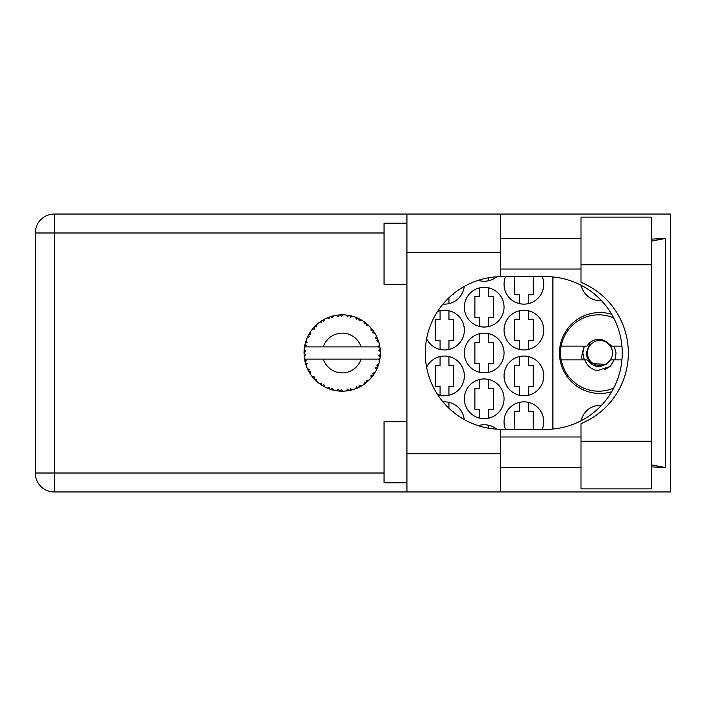 <?xml version="1.0" encoding="UTF-8"?>
<svg xmlns="http://www.w3.org/2000/svg" width="706" height="706" viewBox="0 0 706 706"><rect width="100%" height="100%" fill="white"/><g stroke="black" fill="none" stroke-linecap="round" stroke-linejoin="round"><path stroke-width="1.06" d="M601.397 300.571A19.088 19.088 0 0 1 581.232 285.321M611.696 314.285A40.463 40.463 0 0 0 559.479 353A40.463 40.463 0 0 0 611.696 391.715M542.226 429.345A19.847 19.847 0 0 0 523.905 401.864A19.847 19.847 0 0 0 505.575 429.345M426.618 338.704A19.847 19.847 0 0 0 464.354 330.099A19.847 19.847 0 0 0 437.517 311.514M504.049 330.099A19.847 19.847 0 0 0 523.905 349.947A19.847 19.847 0 0 0 543.752 330.099A19.847 19.847 0 0 0 523.905 310.252A19.847 19.847 0 0 0 504.049 330.099M464.354 398.811A19.847 19.847 0 0 0 484.201 418.658A19.847 19.847 0 0 0 504.049 398.811A19.847 19.847 0 0 0 484.201 378.954A19.847 19.847 0 0 0 464.354 398.811M464.354 353A19.847 19.847 0 0 0 484.201 372.847A19.847 19.847 0 0 0 504.049 353A19.847 19.847 0 0 0 484.201 333.153A19.847 19.847 0 0 0 464.354 353M504.049 375.901A19.847 19.847 0 0 0 523.905 395.748A19.847 19.847 0 0 0 543.752 375.901A19.847 19.847 0 0 0 523.905 356.053A19.847 19.847 0 0 0 504.049 375.901M437.517 394.486A19.847 19.847 0 0 0 464.354 375.901A19.847 19.847 0 0 0 426.618 367.296M442.997 304.083A19.847 19.847 0 0 0 464.239 286.424M464.354 307.189A19.847 19.847 0 0 0 484.201 327.046A19.847 19.847 0 0 0 504.049 307.189A19.847 19.847 0 0 0 484.201 287.342A19.847 19.847 0 0 0 464.354 307.189M478.244 280.317A19.847 19.847 0 0 0 496.697 276.814M505.575 276.655A19.847 19.847 0 0 0 523.905 304.136A19.847 19.847 0 0 0 542.226 276.655M519.475 402.358L519.475 411.174L514.586 411.174L514.586 429.345M479.771 425.268L479.771 426.159M440.076 310.746L440.076 319.562L435.187 319.562L435.187 340.636L440.076 340.636L440.076 349.444M519.475 310.746L519.475 319.562L514.586 319.562L514.586 340.636L519.475 340.636L519.475 349.444M479.771 379.457L479.771 388.274L474.891 388.274L474.891 409.339L479.771 409.339L479.771 418.155M479.771 333.647L479.771 342.463L474.891 342.463L474.891 363.537L479.771 363.537L479.771 372.353M519.475 356.556L519.475 365.364L514.586 365.364L514.586 386.438L519.475 386.438L519.475 395.254M440.076 356.556L440.076 365.364L435.187 365.364L435.187 386.438L440.076 386.438L440.076 395.254M479.771 287.845L479.771 296.661L474.891 296.661L474.891 317.726L479.771 317.726L479.771 326.543M479.771 279.841L479.771 280.732M514.586 276.655L514.586 294.826L519.475 294.826L519.475 303.642M496.697 429.186A19.847 19.847 0 0 0 478.244 425.683M464.239 419.576A19.847 19.847 0 0 0 442.997 401.917M552.913 276.981L552.913 429.019M581.232 420.679A19.088 19.088 0 0 1 601.397 405.429M528.326 303.642L528.326 294.826L533.215 294.826L533.215 276.655M488.631 280.732L488.631 277.767M488.631 326.543L488.631 317.726L493.52 317.726L493.52 296.661L488.631 296.661L488.631 287.845M448.937 303.642L448.937 297.738M452.175 294.826L453.817 294.826L453.817 293.467M448.937 395.254L448.937 386.438L453.817 386.438L453.817 365.364L448.937 365.364L448.937 356.556M528.326 395.254L528.326 386.438L533.215 386.438L533.215 365.364L528.326 365.364L528.326 356.556M448.937 408.262L448.937 402.358M453.817 412.533L453.817 411.174L452.175 411.174M488.631 372.353L488.631 363.537L493.52 363.537L493.52 342.463L488.631 342.463L488.631 333.647M488.631 418.155L488.631 409.339L493.52 409.339L493.52 388.274L488.631 388.274L488.631 379.457M528.326 349.444L528.326 340.636L533.215 340.636L533.215 319.562L528.326 319.562L528.326 310.746M448.937 349.444L448.937 340.636L453.817 340.636L453.817 319.562L448.937 319.562L448.937 310.746M488.631 428.233L488.631 425.268M533.215 429.345L533.215 411.174L528.326 411.174L528.326 402.358M581.012 441.25L581.012 423.618A76.345 76.345 0 0 0 581.012 282.382L581.012 217.104L651.241 217.104L651.241 488.896L581.012 488.896L581.012 441.25L651.241 441.25M406.947 482.789L384.038 482.789L384.038 421.711L406.947 421.711M406.947 284.289L384.038 284.289L384.038 223.211L406.947 223.211M581.012 238.487L500.695 238.487M581.012 269.021L500.695 269.021M581.012 436.979L500.695 436.979M581.012 467.513L500.695 467.513M406.947 491.95L406.947 453.773L500.695 453.773L500.695 491.95L54.23 491.95L54.23 473.011L384.038 473.011M500.695 491.95L670.7 491.95L670.7 214.05L500.695 214.05L500.695 252.227L406.947 252.227L406.947 453.773M406.947 252.227L406.947 214.05L500.695 214.05M500.695 252.227L500.695 276.664A76.345 76.345 0 0 0 425.268 353A76.345 76.345 0 0 0 500.695 429.336L500.695 453.773M651.241 466.86L665.299 467.513L665.299 238.487L651.241 239.14M384.038 232.989L54.23 232.989L54.23 473.011L35.3 473.011A18.93 18.93 0 0 0 54.23 491.95A18.93 18.93 0 0 1 35.3 473.011L35.3 232.989A18.93 18.93 0 0 1 54.23 214.05L406.947 214.05M500.695 276.664A76.345 76.345 0 0 1 501.613 276.655L545.897 276.655A76.345 76.345 0 0 1 622.242 353A76.345 76.345 0 0 1 545.897 429.345L501.613 429.345A76.345 76.345 0 0 1 500.695 429.336M665.299 467.513L651.241 464.83M651.241 241.17L665.299 238.487M352.479 389.765L352.656 389.712A38.168 38.168 0 0 0 355.321 388.847L358.092 387.709A38.168 38.168 0 0 0 358.816 387.365L361.463 385.961A38.168 38.168 0 0 0 363.828 384.452L366.229 382.661A38.168 38.168 0 0 0 366.838 382.158L369.053 380.137A38.168 38.168 0 0 0 370.968 378.089L372.847 375.76A38.168 38.168 0 0 0 373.315 375.115L374.957 372.609A38.168 38.168 0 0 0 376.307 370.147L377.542 367.42A38.168 38.168 0 0 0 377.842 366.679L378.804 363.846A38.168 38.168 0 0 0 379.501 361.128L380.022 358.18A38.168 38.168 0 0 0 380.119 357.386L380.349 354.403A38.168 38.168 0 0 0 380.349 351.597L380.34 351.394M380.252 356.098L380.322 354.933M379.546 360.925L378.372 359.107L361.093 359.107A19.847 19.847 0 0 1 323.313 359.107L304.524 359.107A38.168 38.168 0 0 0 304.533 359.169L304.568 359.363M304.992 361.525L305.133 362.107L306.369 360.678L304.533 359.169L305.133 362.107A38.168 38.168 0 0 0 305.327 362.875L306.219 365.734A38.168 38.168 0 0 0 307.251 368.347L307.339 368.532M307.604 369.123L308.566 371.038L309.404 369.344L307.472 368.841M312.732 377.26L313.226 377.851M308.054 370.059L308.566 371.038A38.168 38.168 0 0 0 308.946 371.735L309.113 372.027M327.293 388.088L330.029 389.183L329.481 387.365L327.231 388.115L328.634 388.679M329.428 388.971L330.029 389.183A38.168 38.168 0 0 0 330.787 389.421L333.682 390.206L332.297 388.282L330.814 389.43M333.638 390.153L333.682 390.206A38.168 38.168 0 0 0 336.435 390.736L336.638 390.762M338.774 391.018L339.409 391.071L338.43 389.447L336.435 390.736L337.239 390.85M336.435 390.736L339.409 391.071A38.168 38.168 0 0 0 340.204 391.124L340.31 391.124M343.019 391.159L341.377 389.633L340.204 391.124L340.91 391.15M343.195 391.159A38.168 38.168 0 0 0 346.002 390.983L347.087 390.859M347.617 389.244L346.002 390.983L348.967 390.568L347.617 389.244M347.881 390.745L348.967 390.568A38.168 38.168 0 0 0 349.744 390.418L349.779 390.409M352.656 389.712L350.511 388.688L349.744 390.418L350.441 390.277M357.086 388.15L358.092 387.709L356.459 386.756L355.515 388.777M361.463 385.961L359.133 385.502L358.904 387.32M365.364 383.34L366.229 382.661L364.402 382.158L363.996 384.338M369.053 380.137L366.679 380.269L366.917 382.087M372.186 376.633L372.847 375.76L370.959 375.716L371.109 377.939M374.957 372.609L372.697 373.324L373.377 375.027M377.119 368.435L377.542 367.42L375.707 367.852L376.395 369.962M378.804 363.846L376.792 365.108L377.878 366.59M306.219 365.734L307.101 363.537L305.354 362.972M310.825 371.93L308.946 371.735L310.516 374.286L310.825 371.93M310.525 374.215L310.516 374.286A38.168 38.168 0 0 0 312.167 376.554L314.108 378.84L314.497 376.986L312.167 376.554L314.108 378.84A38.168 38.168 0 0 0 314.655 379.422L314.885 379.66M316.526 379.14L314.655 379.422L316.809 381.496L316.526 379.14M316.8 381.425L316.809 381.496A38.168 38.168 0 0 0 318.971 383.287L319.05 383.349M321.336 383.12L318.971 383.287L321.415 385.017L321.336 383.12M319.041 383.279L321.415 385.017A38.168 38.168 0 0 0 322.086 385.441L322.368 385.617M323.833 384.708L322.086 385.441L324.689 386.914L323.833 384.708M324.663 386.853L324.689 386.914A38.168 38.168 0 0 0 327.231 388.115L327.416 388.194M315.856 380.622L316.359 381.09M318.98 383.296L319.65 383.799M323.551 386.306L324.08 386.597M328.669 388.688L329.305 388.927M309.254 333.717L308.946 334.265A38.168 38.168 0 0 0 308.566 334.962L307.251 337.653A38.168 38.168 0 0 0 306.219 340.266L305.327 343.125A38.168 38.168 0 0 0 305.133 343.893L304.533 346.831A38.168 38.168 0 0 0 304.524 346.893A38.168 38.168 0 0 0 304.18 349.611L304.03 352.603A38.168 38.168 0 0 0 304.03 353.397L304.039 353.503M304.057 351.5L304.03 352.603L305.601 351.182L304.162 349.814M304.542 359.239L304.657 359.875M304.727 360.254L304.877 360.978M305.998 365.108L305.804 364.508M304.533 359.169L304.983 361.472M304.18 349.673L304.136 350.176M304.18 349.611L304.127 350.335M305.627 342.066L305.327 343.125L307.101 342.463L306.148 340.451M304.127 355.656L304.18 356.389A38.168 38.168 0 0 0 304.524 359.107M305.327 362.875L305.521 363.564M305.619 363.899L305.786 364.428M307.313 368.373L308.566 371.038M304.586 346.787L306.369 345.322L305.107 343.99M304.657 346.099L304.877 344.996M305.327 343.125L306.033 340.795M305.866 341.298L305.698 341.845M305.663 341.951L305.83 341.413M315.097 326.128L314.655 326.578A38.168 38.168 0 0 0 314.108 327.16L312.167 329.446A38.168 38.168 0 0 0 310.516 331.714L309.334 333.585M309.502 333.311L308.946 334.265L310.825 334.07L310.516 331.714L310.146 332.288M304.233 356.336L305.601 354.818L304.03 353.397M304.586 359.213L305.133 362.107M306.219 340.266L305.945 341.069M307.313 337.627L309.404 336.656L308.513 335.05M307.551 336.983L307.966 336.118M308.946 334.265L310.208 332.191M310.075 332.394L309.572 333.197M332.808 316.006L330.787 316.579A38.168 38.168 0 0 0 330.029 316.817L327.231 317.885A38.168 38.168 0 0 0 324.689 319.086L322.086 320.559A38.168 38.168 0 0 0 321.415 320.983L318.971 322.713A38.168 38.168 0 0 0 316.809 324.504L315.185 326.031M315.423 325.801L314.655 326.578L316.526 326.86L316.659 324.636M304.233 349.664L304.03 352.603M312.979 328.44L312.546 328.97M312.237 329.428L314.497 329.014L314.038 327.24M322.483 320.321L323.833 321.292L324.513 319.174M379.854 359.266L380.022 358.18L378.698 359.107M380.349 354.403L378.743 355.78L380.137 357.289M380.207 349.382L380.349 351.597L380.119 348.614L378.743 350.22L380.349 351.597L380.313 350.891M380.19 349.214L380.119 348.614A38.168 38.168 0 0 0 380.022 347.82L380.005 347.723M378.451 346.893L380.022 347.82L379.916 347.123M316.809 324.504L316.182 325.078M318.971 322.713L321.336 322.88L321.327 321.045M323.03 319.995L322.527 320.286M323.727 319.597L323.145 319.924M340.83 314.85L340.204 314.876A38.168 38.168 0 0 0 339.409 314.929L336.435 315.264A38.168 38.168 0 0 0 333.682 315.794L333.479 315.838M304.524 346.893L361.093 346.893A19.847 19.847 0 0 0 323.313 346.893M361.093 346.893L378.372 346.893L379.501 344.872A38.168 38.168 0 0 0 378.804 342.154L378.743 341.96M378.328 340.68L377.842 339.321L376.792 340.892L378.645 341.642M377.851 339.348L377.842 339.321A38.168 38.168 0 0 0 377.542 338.58L377.419 338.271M375.707 338.148L377.542 338.58L376.307 335.853L375.707 338.148M376.289 335.924L376.307 335.853A38.168 38.168 0 0 0 374.957 333.391L374.851 333.214M373.686 331.405L373.315 330.885L372.697 332.676L374.957 333.391L374.507 332.667M373.58 331.264L373.315 330.885A38.168 38.168 0 0 0 372.847 330.24L372.786 330.161M372.847 330.24L370.968 327.911L370.959 330.284L372.653 329.976M370.968 327.911A38.168 38.168 0 0 0 369.053 325.863L368.903 325.722M367.323 324.257L366.838 323.842L366.679 325.731L369 325.819M369.053 325.863L366.838 323.842A38.168 38.168 0 0 0 366.229 323.339L366.149 323.269M363.978 321.645L364.402 323.842L365.964 323.127M363.828 321.548A38.168 38.168 0 0 0 361.463 320.039L361.278 319.942M360.501 319.5L358.816 318.635L359.133 320.498L361.463 320.039L360.722 319.624M361.463 320.039L358.816 318.635A38.168 38.168 0 0 0 358.092 318.291L358.004 318.247M355.48 317.206L356.459 319.244L357.792 318.159M355.321 317.153A38.168 38.168 0 0 0 352.656 316.288L352.462 316.235M350.361 315.706L349.744 315.582L350.511 317.312L352.656 316.288L351.835 316.067M351.597 316.006L349.744 315.582A38.168 38.168 0 0 0 348.967 315.432L348.861 315.414M346.178 315.035L347.617 316.756L348.64 315.37M346.002 315.017A38.168 38.168 0 0 0 343.195 314.841L342.992 314.832M342.101 314.832L340.204 314.876L341.377 316.367L343.195 314.841L342.472 314.832M336.435 315.264L338.43 316.553L339.304 314.938M331.361 316.403L330.787 316.579L332.297 317.718L333.682 315.794L332.888 315.979M327.231 317.885L329.481 318.635L329.931 316.853M316.8 324.575L314.655 326.578M320.533 321.574L320.083 321.892M320.012 321.945L319.474 322.333M323.895 319.509L323.189 319.897M329.031 317.17L328.59 317.338M333.682 315.794L331.414 316.385M333.611 315.803L333.153 315.917M332.614 316.05L331.864 316.253M343.195 314.841L340.91 314.85M324.663 319.147L322.086 320.559M330.029 316.817L329.358 317.056M340.204 314.876L342.657 314.832M352.656 316.288L350.441 315.723M333.638 315.847L330.787 316.579M339.409 314.929L337.124 315.167M342.295 314.832L341.36 314.841M346.734 315.097L347.679 315.22M352.594 316.27L352.135 316.147M351.782 316.05L351.006 315.856M355.948 317.391L356.901 317.771M358.816 318.635L360.995 319.774M348.967 315.432L346.046 315.07M352.594 316.314L349.744 315.582M360.669 319.597L359.963 319.209M368.258 325.104L367.764 324.654M374.957 333.391L373.756 331.511M358.092 318.291L355.356 317.215M365.39 322.677L364.949 322.342M364.878 322.298L364.34 321.901M368.4 325.237L367.808 324.689M373.942 331.794L373.615 331.308M374.065 331.988L374.48 332.623M366.229 323.339L363.846 321.609M368.982 325.863L366.838 323.842M376.633 336.515L376.854 336.983M378.222 340.354L377.878 339.409M378.575 341.422L378.24 340.407M374.886 333.373L373.315 330.885M378.345 340.716L378.548 341.342M378.54 341.289L378.24 340.398M379.863 346.77L379.784 346.311M380.296 350.503L380.234 349.761M378.743 342.119L377.842 339.321M380.022 347.82L379.501 344.872M379.51 361.066L379.607 360.598M380.296 351.553L380.119 348.614M380.119 357.386L380.252 356.124M379.501 361.128L379.669 360.298M377.542 367.42L376.554 369.635M376.607 369.538L376.307 370.147M376.783 369.159L377.066 368.55M379.466 361.066L380.022 358.18M378.284 365.461L378.645 364.349M376.704 369.335L377.039 368.603M374.568 373.236L374.268 373.703M371.012 378.037L371.444 377.534M373.924 374.242L374.224 373.774M370.968 378.089L371.524 377.445M366.229 382.661L364.428 384.038M364.72 383.826L365.258 383.42M323.313 359.107L361.093 359.107M370.968 378.019L372.847 375.76M368.117 381.028L368.673 380.508M363.828 384.452L364.42 384.046M360.819 386.323L360.334 386.597M356.353 388.45L357.033 388.176M358.816 387.365L359.451 387.056M359.76 386.897L360.254 386.632M356.451 388.415L357.042 388.168M350.785 390.197L351.323 390.065M351.95 389.906L351.403 390.047M348.967 390.568L346.725 390.903M342.339 391.168L341.122 391.159M355.356 388.785L358.092 387.709M341.422 391.168L341.951 391.168M336.497 390.745L336.991 390.815M337.521 390.886L338.183 390.956M349.744 390.418L352.594 389.686M342.233 391.168L342.675 391.168M337.636 390.895L338.13 390.956M332.005 389.783L332.464 389.906M328.996 388.812L329.543 389.006M329.587 389.032L330.029 389.183M327.858 388.379L327.231 388.115M340.204 391.124L343.142 391.115M336.488 390.7L339.409 391.071M331.802 389.73L332.711 389.977M328.069 388.459L328.82 388.75M320.498 384.399L320.983 384.726M313.376 378.019L314.108 378.84M613.69 388.115A38.168 38.168 0 0 1 561.173 346.125A38.168 38.168 0 0 1 613.69 317.885M561.173 359.875L586.995 359.875C594.814 368.709 602.624 368.709 610.443 359.875L621.933 359.875M614.035 359.875L610.372 366.352L597.408 370.676C591.24 369.335 587.03 365.734 584.789 359.875M561.173 346.125L586.995 346.125A13.59 13.59 0 0 1 604.821 340.857L610.443 346.125L611.943 346.125L604.821 340.857M610.372 366.352L604.46 369.767M583.924 346.125L581.532 357.315L582.388 359.875M621.933 346.125L611.943 346.125M584.277 359.875L582.838 353L584.277 346.125M612.464 353A12.523 12.523 0 0 1 599.941 365.523A12.523 12.523 0 0 1 587.418 353A12.523 12.523 0 0 1 599.941 340.477A12.523 12.523 0 0 1 612.464 353M606.083 364.42L592.502 363.625C588.672 361.11 586.58 357.571 586.227 353L590.392 342.26M614.158 346.125L616.073 353L614.891 359.875M35.3 232.989L54.23 232.989L54.23 214.05M581.012 264.75L651.241 264.75"/></g></svg>
